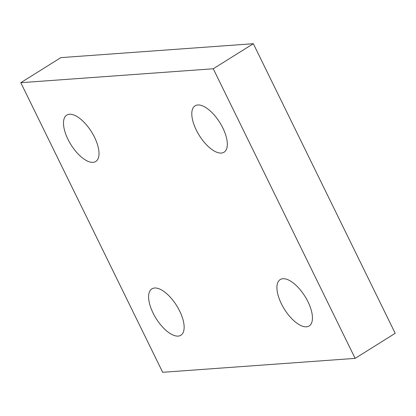 <?xml version="1.0" encoding="UTF-8"?>
<svg xmlns="http://www.w3.org/2000/svg" width="416" height="416" viewBox="0 0 416 416"><rect width="100%" height="100%" fill="white"/><g stroke="black" fill="none" stroke-linecap="round" stroke-linejoin="round"><path stroke-width="0.62" d="M196.248 129.974A27.347 12.116 58 0 1 195.057 105.83A27.347 12.116 58 0 1 222.872 128.05A27.347 12.116 58 0 1 224.063 152.194A27.347 12.116 58 0 1 196.248 129.974M281.372 303.737A27.347 12.116 58 0 1 280.181 279.588A27.347 12.116 58 0 1 307.996 301.808A27.347 12.116 58 0 1 309.187 325.957A27.347 12.116 58 0 1 281.372 303.737M153.067 313.019A27.347 12.116 58 0 1 151.871 288.87A27.347 12.116 58 0 1 179.691 311.09A27.347 12.116 58 0 1 180.882 335.239A27.347 12.116 58 0 1 153.067 313.019M67.938 139.256A27.347 12.116 58 0 1 66.747 115.112A27.347 12.116 58 0 1 94.562 137.332A27.347 12.116 58 0 1 95.758 161.476A27.347 12.116 58 0 1 67.938 139.256M213.262 68.77L355.139 358.374L395.2 333.31L253.323 43.706L60.861 57.626L20.8 82.69L213.262 68.77L253.323 43.706M355.139 358.374L162.677 372.294L20.8 82.69"/></g></svg>
